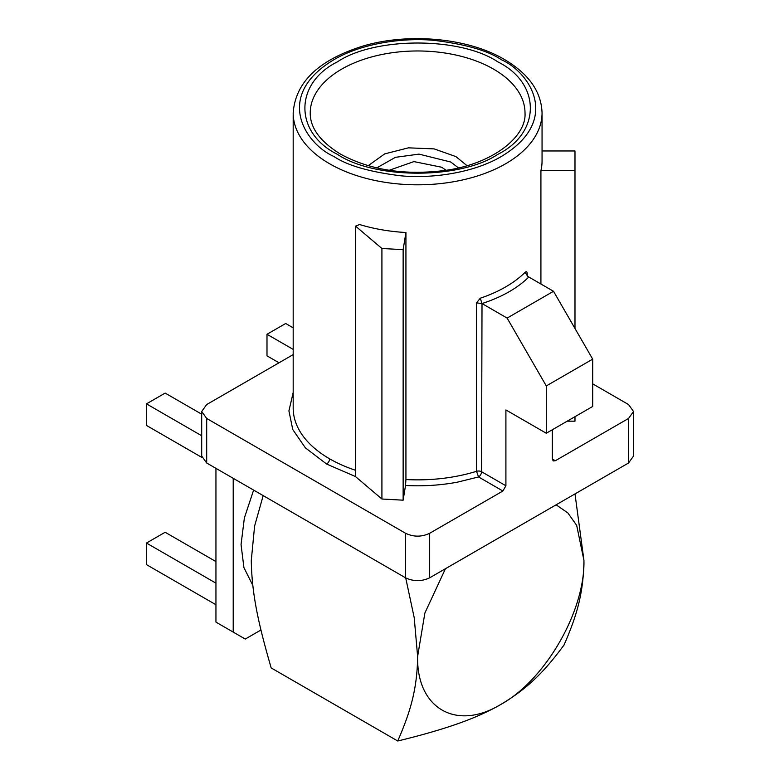 <?xml version="1.0" encoding="UTF-8"?>
<svg xmlns="http://www.w3.org/2000/svg" width="780" height="780" viewBox="0 0 780 780"><rect width="100%" height="100%" fill="white"/><g stroke="black" fill="none" stroke-linecap="round" stroke-linejoin="round"><path stroke-width="1.17" d="M337.467 154.372C294.05 132.834 294.04 83.362 337.467 61.825C374.761 36.758 460.463 36.748 497.767 61.825C541.183 83.353 541.193 132.834 497.767 154.372C460.473 179.439 374.77 179.449 337.467 154.372M376.769 167.895L395.411 157.336L418.977 154.118L450.762 162.025L458.474 167.895M355.622 476.609L326.615 464.041L305.399 447.876L292.763 429.546L288.922 410.894L293.183 392.535M405.931 232.508A124.43 71.838 180 0 1 359.59 224.533L355.553 226.122L381.917 248.498L403.133 249.649L405.931 232.508L405.931 479.544A124.43 71.838 0 0 0 476.531 471.305L478.549 476.95L457.431 482.157A128.69 74.305 0 0 1 405.532 485.472L405.931 479.544M476.531 302.903L482.011 303.547L481.562 471.724A4.261 2.457 0 0 0 476.531 471.305L476.531 302.903L480.265 298.214A124.43 71.838 0 0 0 525.135 272.308C526.393 271.216 527.095 271.654 527.221 273.634L527.221 275.818M540.92 284.017L540.92 170.654L574.987 170.654L574.987 150.969L542.051 150.969M542.051 112.973A124.43 71.838 180 0 1 465.241 179.341A124.43 71.838 180 0 1 329.628 163.771A124.43 71.838 180 0 1 293.183 112.973C295.376 82.183 318.727 59.865 363.236 45.991C409.032 32.399 468.409 38.084 504.367 59.436C528.821 73.885 541.379 91.728 542.051 112.973L542.051 160.982A124.43 71.838 180 0 1 540.92 170.654M253.617 490.094L244.374 517.978L241.049 544.557L243.925 567.616L252.769 585.283M389.2 170.284L413.917 161.596L441.724 167.251L446.033 170.284M525.135 272.308L527.65 276.276M527.728 276.344L526.715 274.794L527.221 273.634M527.962 276.5L528.811 277.027C517.355 288.288 501.755 297.122 482.011 303.547L480.265 298.214M574.987 416.676L574.987 421.171L567.216 421.171M555.321 460.736L553.196 460.951L552.308 458.991L555.321 460.736L628.543 418.46L633.535 411.499L633.535 456.037L628.543 462.998L628.543 418.46M592.693 383.848L628.543 404.547L633.535 411.499M293.183 354.607L206.69 404.547L201.698 411.499L201.698 456.037L206.69 462.998L405.561 577.814L405.561 533.276L206.69 418.46L201.698 411.499M502.895 491.01L478.549 476.95A4.261 2.457 -60 0 0 481.562 471.724L505.908 485.784L502.895 491.01L429.673 533.276C421.639 537.088 413.605 537.088 405.561 533.276M405.532 485.472L403.133 500.175L381.917 499.015L355.553 476.639L355.553 226.122M552.308 458.991L552.308 429.77M505.908 485.784L505.908 409.939L546.292 433.251L592.693 406.458L592.693 359.141L553.517 291.291L528.811 277.027M553.517 291.291L507.117 318.084L482.011 303.547M546.292 433.251L546.292 385.934L507.117 318.084M429.673 533.276L429.673 577.814L628.543 462.998M592.693 359.141L546.292 385.934M429.673 577.814C421.639 581.587 413.605 581.587 405.561 577.814M556.13 504.806L567.879 512.967L576.673 525.35L583.947 560.42L574.996 493.915M405.707 577.902L414.219 617.721L417.622 656.448L424.895 612.983L445.438 568.717M397.732 741C418.46 736.008 436.732 730.85 452.566 725.527C471.325 719.238 487.393 712.218 500.779 704.467C530.351 686.985 546.809 668.294 564.057 644.972C575.855 617.721 583.469 595.101 583.947 560.42C585.088 611.081 545.22 680.121 500.779 704.467C456.339 731.445 416.481 708.425 417.622 656.448C417.271 690.788 409.295 714.392 397.732 741L271.177 667.933C259.379 627.071 251.765 595.637 251.287 560.42L254.602 526.051L263.182 495.612M260.969 629.986L245.261 639.054L233.21 632.092L233.21 478.306M233.21 632.092L215.943 622.128L215.943 468.341M215.943 583.157L146.464 543.046L165.145 532.262L215.943 561.59M201.698 435.757L146.464 403.865L165.145 393.081L201.698 414.19M293.183 327.834L285.675 323.495L266.994 334.279L266.994 355.856L279.006 362.788M146.464 543.046L146.464 564.623L215.943 604.734M146.464 403.865L146.464 425.441L201.874 457.431M293.183 349.401L266.994 334.279M381.917 499.015L381.917 248.498M403.133 500.175L403.133 249.649M574.987 328.477L574.987 170.654M333.85 156.458C305.984 144.261 272.99 96.194 333.85 59.738C361.959 43.124 403.523 37.421 434.372 40.394C465.601 44.236 487.948 50.68 501.384 59.738C529.259 71.936 562.243 120.003 501.384 156.458C473.284 173.072 431.71 178.766 400.861 175.802C369.632 171.961 347.295 165.516 333.85 156.458M310.235 112.973A107.386 62 180 0 1 376.526 55.692A107.386 62 180 0 1 493.555 69.127A107.386 62 180 0 1 525.008 112.973C526.685 136.471 492.892 164.151 444.581 170.508C404.401 175.48 369.691 170.001 340.45 154.079C320.171 141.58 310.099 127.881 310.235 112.973M293.183 112.973L293.183 408.018A124.43 71.838 0 0 0 329.628 458.825A124.43 71.838 0 0 0 355.553 470.291M326.615 464.041A4.261 2.457 120 0 0 329.628 458.825M206.69 418.46L206.69 462.998M467.005 165.672L455.91 156.595L434.148 148.892L408.457 147.839L384.706 153.874L368.238 165.672"/></g></svg>
